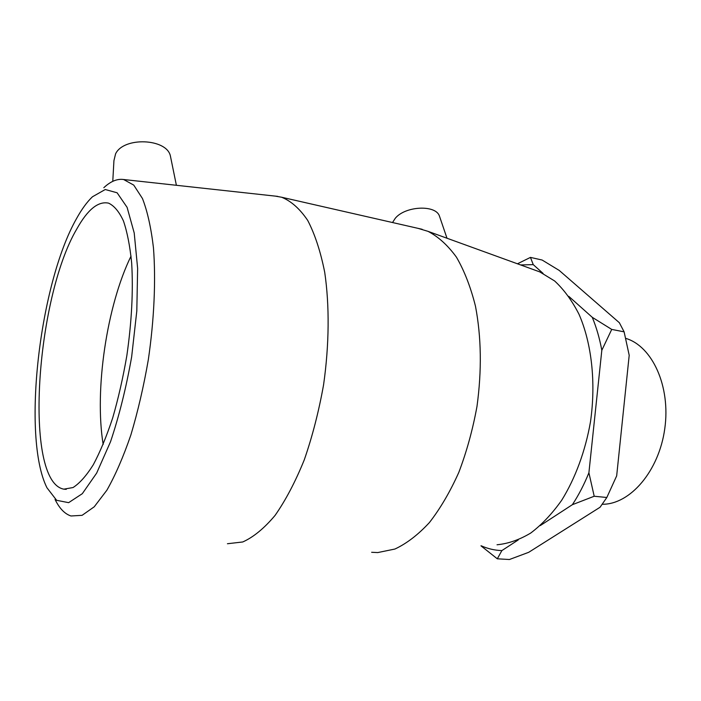 <?xml version="1.0" encoding="UTF-8"?>
<svg xmlns="http://www.w3.org/2000/svg" width="701" height="701" viewBox="0 0 701 701"><rect width="100%" height="100%" fill="white"/><g stroke="black" fill="none" stroke-linecap="round" stroke-linejoin="round"><path stroke-width="1.05" d="M540.296 525.575L572.375 504.685L594.203 496.247L606.829 497.491L600.065 507.252L528.694 552.318L509.399 559.521L497.307 558.802L501.872 550.592L518.267 539.919M480.956 545.825L497.307 558.802M543.082 273.408L533.251 264.636L530.455 257.398L517.452 263.795M530.455 257.398L542.127 260.036L559.214 270.42L619.369 322.74L624.109 331.836L629.2 355.293L616.67 475.874L606.829 497.491M594.203 496.247L588.901 472.772L601.817 350.298L611.719 329.417L624.109 331.836M611.719 329.417L592.266 317.316L568.748 296.321M592.266 317.316C596.42 327.323 599.6 338.311 601.817 350.298M520.598 264.934L533.251 264.636M588.901 472.772C584.161 484.487 578.658 495.125 572.375 504.685M501.872 550.592C494.661 550.346 487.782 548.743 481.228 545.807M55.046 499.445C59.445 508.444 64.755 513.956 70.994 515.98L82.096 515.331L94.241 506.797L106.876 490.209C115.35 475.287 123.35 456.859 130.868 434.953C137.895 411.434 143.714 386.339 148.332 359.648C154.211 319.367 155.937 280.155 153.458 247.795C151.083 227.694 147.42 211.264 142.461 198.514L133.751 185.108L123.621 179.517C117.216 178.589 110.609 181.314 103.809 187.71M76.435 218.773C81.658 209.292 86.994 201.958 92.453 196.779L105.238 189.515L117.111 192.784L127.091 207.338L134.215 232.995L137.633 268.413L136.809 310.946L131.648 356.87C126.162 387.828 119.126 416.122 110.521 441.753L96.659 473.096L82.306 493.688L68.637 502.661L56.623 500.304L46.941 487.747C21.6 436.977 39.484 283.852 76.435 218.773M227.431 543.739L242.756 541.969C253.499 537.141 264.277 528.274 275.099 515.375C285.693 500.207 295.428 481.692 304.287 459.812C312.392 436.399 318.815 411.417 323.564 384.875C329.277 344.761 329.584 305.399 324.712 272.286C320.585 251.563 314.924 234.274 307.713 220.421C299.835 208.793 291.134 201.064 281.627 197.235L275.318 196.122M76.821 228.938C35.751 298.311 23.387 481.902 63.844 489.158L73.035 487.545C79.616 483.348 86.354 475.76 93.268 464.798C100.129 451.952 106.587 436.381 112.651 418.059C118.311 398.51 123.034 377.734 126.828 355.731C131.709 321.785 133.321 290.88 131.665 263.006C129.974 246.069 127.231 232.031 123.429 220.903C119.126 211.658 114.175 205.744 108.576 203.15C98.219 200.95 87.634 209.546 76.821 228.938M534.881 270.113L539.726 271.874L554.631 280.97C563.928 289.557 572.051 300.659 579 314.258C591.679 343.271 596.122 382.571 590.479 421.836C585.353 451.085 575.319 478.257 561.738 500.181C552.151 513.728 541.812 524.681 530.736 533.04C519.476 539.779 508.243 543.687 497.044 544.773M371.644 552.292L377.769 552.572L394.908 549.041C406.633 543.564 418.129 534.749 429.398 522.578C440.298 508.558 450.103 491.822 458.822 472.369C466.682 451.681 472.737 429.695 476.987 406.405C481.867 370.478 481.359 337.085 475.48 306.232C470.713 287.182 464.377 270.831 456.456 257.188C447.843 245.341 438.362 236.728 428.013 231.348L418.26 228.412M625.695 338.355C652.175 346.066 670.839 386.225 664.767 428.732C658.958 471.274 629.962 504.562 602.352 504.264M439.851 217.284L439.413 215.987C435.584 204.473 405.152 205.989 395.241 218.326L392.525 222.532M112.773 181.34L113.939 160.608L115.586 153.843C123.648 136.616 166.531 138.412 170.361 155.806L170.869 158.277M131.043 256.084C106.815 305.487 94.258 389.879 103.17 444.469M123.621 179.517L277.745 196.385M539.726 271.874L428.013 231.348M170.361 155.806L176.389 185.292M439.413 215.987L446.993 238.235M422.168 229.297L281.627 197.235M66.244 489.351L63.844 489.158"/></g></svg>
